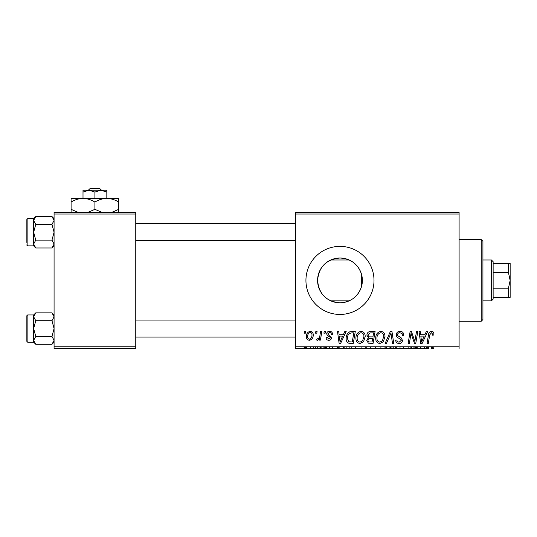 <?xml version="1.0" encoding="UTF-8"?>
<svg xmlns="http://www.w3.org/2000/svg" width="537" height="537" viewBox="0 0 537 537"><rect width="100%" height="100%" fill="white"/><g stroke="black" fill="none" stroke-linecap="round" stroke-linejoin="round"><path stroke-width="0.81" d="M54.076 212.343L135.76 212.343L135.76 214.041L54.076 214.041L54.076 212.343M135.76 346.781L135.76 348.479L54.076 348.479L54.076 346.781L135.76 346.781L135.76 214.041M54.076 346.781L54.076 214.041M335.491 258.472L331.262 259.78M331.235 301.029L335.464 302.351M337.686 302.693L339.975 302.808C350.755 302.143 357.904 296.833 361.414 286.879C362.683 282.576 362.683 278.267 361.414 273.951C357.917 263.996 350.768 258.686 339.975 258.015C326.368 259.27 318.904 266.714 317.582 280.361C318.877 294.088 326.348 301.572 339.975 302.808A22.393 22.393 0 0 0 362.368 280.415A22.393 22.393 0 0 0 339.975 258.015A22.393 22.393 0 0 0 317.582 280.415A22.393 22.393 0 0 0 339.975 302.808M343.948 302.452L345.466 302.123M347.291 301.579L349.171 300.834L330.779 300.834M459.095 212.343L459.095 214.041L295.726 214.041L295.726 212.343L459.095 212.343M295.726 214.041L295.726 346.781L459.095 346.781L459.095 348.479L459.095 214.041M355.91 338.229C355.883 334.444 357.615 332.141 361.099 331.309C363.844 331.812 365.207 333.531 365.194 336.464L363.562 341.733L360.025 343.532C357.199 343.015 355.823 341.25 355.91 338.229M343.365 334.712L344.828 331.463L346.17 331.463L340.639 343.378L339.122 343.378L337.491 331.463L338.74 331.463L339.136 334.712L343.365 334.712M431.446 331.309C433.064 331.416 433.876 332.289 433.883 333.94L433.768 335.021L432.527 335.175L432.641 334.142L431.365 332.705L429.734 334.94L428.311 343.378L427.056 343.378L428.526 334.645C428.674 332.712 429.647 331.598 431.446 331.309M396.286 334.813C396.507 332.578 397.756 331.41 400.025 331.309C402.522 331.443 403.75 332.786 403.71 335.343L402.475 335.491L402.159 333.732L399.944 332.705C398.535 332.698 397.729 333.363 397.528 334.699L397.843 335.739L401.072 337.766L402.475 340.371C402.32 342.411 401.206 343.465 399.139 343.532C396.984 343.398 395.823 342.25 395.662 340.082L396.897 339.968C397.024 341.351 397.789 342.076 399.186 342.143L401.24 340.445L400.777 339.384L398.642 338.142C397.112 337.538 396.326 336.424 396.286 334.813M385.15 343.378L390.359 331.463L391.936 331.463L393.762 343.378L392.513 343.378L390.949 333.168L386.486 343.378L385.15 343.378M375.712 338.229C375.685 334.444 377.417 332.141 380.901 331.309C383.646 331.812 385.009 333.531 384.995 336.464L383.364 341.733L379.827 343.532C377.001 343.015 375.625 341.25 375.712 338.229M304.103 333.168L304.392 331.463L305.627 331.463L305.372 333.168L304.103 333.168M339.975 314.447A34.032 34.032 0 0 0 374.007 280.415A34.032 34.032 0 0 0 339.975 246.376A34.032 34.032 0 0 0 305.936 280.415A34.032 34.032 0 0 0 339.975 314.447M366.892 335.169C367.039 332.974 368.181 331.738 370.322 331.463L375.094 331.463L373.081 343.378L368.382 343.177L366.737 340.485L368.382 337.578L366.892 335.169M424.895 334.712L426.358 331.463L427.7 331.463L422.169 343.378L420.652 343.378L419.021 331.463L420.263 331.463L420.666 334.712L424.895 334.712M415.262 338.733L416.537 331.463L417.793 331.463L415.759 343.378L414.45 343.378L411.04 333.269L409.382 343.378L408.127 343.378L410.14 331.463L411.449 331.463L414.879 341.559L415.262 338.733M329.59 331.309C331.477 331.383 332.463 332.363 332.551 334.242L331.309 334.558C331.363 333.262 330.772 332.537 329.537 332.396L327.906 333.725L328.167 334.477L331.463 337.82C331.322 339.391 330.456 340.21 328.872 340.283C327.134 340.243 326.194 339.364 326.053 337.652L327.288 337.498L328.926 339.203L330.228 338.008L330.107 337.31L327.295 335.39L326.671 333.819C326.899 332.161 327.872 331.329 329.59 331.309M349.849 331.752L355.293 331.463L353.279 343.378L348.788 343.224C346.889 342.297 346.016 340.72 346.164 338.505C346.09 335.464 347.318 333.215 349.849 331.752M306.405 336.665C306.325 333.759 307.614 331.973 310.265 331.309C312.225 331.571 313.205 332.725 313.212 334.759C313.326 337.786 312.024 339.626 309.292 340.283C307.312 339.968 306.345 338.76 306.405 336.665M315.555 333.168L315.837 331.463L317.078 331.463L316.817 333.168L315.555 333.168M319.985 334.927L320.609 331.463L321.864 331.463L320.401 340.129L319.146 340.129L319.461 338.337L317.454 340.283L316.615 339.968L317.105 338.619L317.729 338.894C319.166 338.082 319.918 336.759 319.985 334.927M323.905 333.168L324.194 331.463L325.429 331.463L325.174 333.168L323.905 333.168M428.526 346.781L428.526 348.479L295.726 348.479L339.136 348.479L338.74 348.479L338.74 346.781M339.136 346.781L339.136 348.479L424.895 348.479L420.666 348.479L420.666 346.781M390.949 348.479L385.15 348.479L385.15 346.781M433.883 346.781L433.883 348.479L431.365 348.479M424.895 346.781L424.895 348.479L428.311 348.479L428.311 346.781M295.726 346.781L295.726 348.479M416.537 346.781L416.537 348.479M417.793 346.781L417.793 348.479M408.127 346.781L408.127 348.479M410.14 346.781L410.14 348.479M411.449 346.781L411.449 348.479M413.926 346.781L413.926 348.479M414.879 346.781L414.879 348.479M426.358 346.781L426.358 348.479M427.7 346.781L427.7 348.479M420.263 346.781L420.263 348.479M424.217 346.781L424.217 348.479M420.84 346.781L420.84 348.479M433.768 346.781L433.768 348.479M432.641 346.781L432.641 348.479M431.446 346.781L431.446 348.479M400.025 346.781L400.025 348.479M403.71 346.781L403.71 348.479M395.662 346.781L395.662 348.479L395.668 346.781M396.286 346.781L396.286 348.479M390.359 346.781L390.359 348.479M391.936 346.781L391.936 348.479M393.762 346.781L393.762 348.479M386.486 346.781L386.486 348.479M380.901 346.781L380.901 348.479M384.995 346.781L384.995 348.479M375.712 346.781L375.712 348.479M370.322 346.781L370.322 348.479M375.094 346.781L375.094 348.479M366.737 346.781L366.737 348.479M366.892 346.781L366.892 348.479M332.551 346.781L332.551 348.479M326.053 346.781L326.053 348.479M326.671 346.781L326.671 348.479M329.59 346.781L329.59 348.479M344.828 346.781L344.828 348.479M346.17 346.781L346.17 348.479M339.122 346.781L339.122 348.479M337.491 346.781L337.491 348.479M343.365 346.781L343.365 348.479M351.762 346.781L351.762 348.479M355.293 346.781L355.293 348.479M349.849 346.781L349.849 348.479M361.099 346.781L361.099 348.479M365.194 346.781L365.194 348.479M355.91 346.781L355.91 348.479M310.265 346.781L310.265 348.479M313.212 346.781L313.212 348.479M306.405 346.781L306.405 348.479M315.837 346.781L315.837 348.479M317.078 346.781L317.078 348.479M315.555 346.781L315.555 348.479M320.609 346.781L320.609 348.479M321.864 346.781L321.864 348.479M317.105 346.781L317.105 348.479M317.729 346.781L317.729 348.479M324.194 346.781L324.194 348.479M325.429 346.781L325.429 348.479M323.905 346.781L323.905 348.479M304.392 346.781L304.392 348.479M305.627 346.781L305.627 348.479M304.103 346.781L304.103 348.479M372.06 341.988L372.685 338.27L368.657 338.766L367.973 340.431C368.08 341.586 368.738 342.103 369.939 341.988L372.06 341.988M372.926 336.88L373.604 332.859L370.06 332.92L368.134 335.202C368.254 336.444 368.979 337.001 370.302 336.88L372.926 336.88M382.384 340.82L383.754 336.404C383.767 334.309 382.787 333.074 380.814 332.705C378.162 333.504 376.873 335.39 376.947 338.357C376.9 340.492 377.873 341.754 379.867 342.143L382.384 340.82M422.572 339.639L424.217 336.108L420.84 336.108L421.579 342.076L422.572 339.639M341.042 339.639L342.687 336.108L339.31 336.108L340.049 342.076L341.042 339.639M352.259 341.988L353.802 332.859L352.212 332.859C348.929 333.162 347.325 335.068 347.399 338.579L348.896 341.787L352.259 341.988M362.582 340.82L363.952 336.404C363.965 334.309 362.985 333.074 361.012 332.705C358.36 333.504 357.071 335.39 357.145 338.357C357.098 340.492 358.072 341.754 360.065 342.143L362.582 340.82M309.346 339.203C311.218 338.518 312.091 337.082 311.97 334.893C312.064 333.524 311.494 332.692 310.252 332.396C308.439 333.115 307.567 334.538 307.641 336.665C307.54 338.042 308.11 338.881 309.346 339.203M481.219 239.569L482.924 241.274L482.924 319.555L481.219 321.254L481.219 239.569L459.095 239.569M481.219 321.254L459.095 321.254M361.414 273.951L361.414 286.879M54.076 314.957L51.968 312.849L54.076 316.776L51.968 320.71L35.764 320.71L33.656 316.776L35.764 312.849L51.968 312.849M33.703 340.908L33.656 342.19L35.764 344.298L33.656 340.364L35.764 336.437L33.656 328.57L35.764 320.71M26.85 338.78L26.85 341.163A1.02 1.02 0 0 0 27.87 342.183L27.87 314.957A1.02 1.02 0 0 0 26.85 315.978L26.85 341.163L26.85 315.978A1.02 1.02 0 0 1 27.87 314.957L33.656 314.957L33.656 340.364M27.87 342.183L33.656 342.183M51.968 320.71L54.076 328.57L51.968 336.437L54.076 340.364L51.968 344.298L35.764 344.298M51.968 336.437L35.764 336.437M53.499 342.371L54.036 340.908M34.24 314.769L33.703 316.239M54.076 218.633L51.968 216.525L54.076 220.459L51.968 224.392L35.764 224.392L33.656 220.459L35.764 216.525L51.968 216.525M33.703 244.59L33.656 245.872L35.764 247.98L33.656 244.046L35.764 240.113L33.656 232.252L35.764 224.392M33.656 244.046L33.656 218.633L27.87 218.64A1.02 1.02 0 0 0 26.85 219.66L26.85 242.462M26.85 222.043L26.85 219.66A1.02 1.02 0 0 1 27.87 218.64L27.87 245.865A1.02 1.02 0 0 1 26.85 244.845M27.87 245.865L33.656 245.865M51.968 224.392L54.076 232.252L51.968 240.113L54.076 244.046L51.968 247.98L35.764 247.98M51.968 240.113L35.764 240.113M53.499 246.053L54.036 244.59M34.24 218.452L33.703 219.915M26.85 318.36L26.85 315.978M491.429 259.989L493.134 261.694L493.134 299.129L491.429 300.834L491.429 259.989L482.924 259.989M508.445 263.392L510.15 263.392L510.15 280.415L508.445 272.615L508.445 263.392L493.134 263.392M493.134 288.208L508.445 288.208L510.15 280.415L510.15 297.431L508.445 297.431L508.445 288.208M493.134 272.615L508.445 272.615M493.134 297.431L508.445 297.431M90.109 188.521L88.33 190.219L90.109 188.521L99.734 188.521L101.513 190.219L99.734 188.521M94.921 192.065L100.875 190.219L83.007 190.219L83.007 192.065L88.967 190.219L94.921 192.065L94.921 198.388M83.007 192.065L83.007 198.388L118.744 198.388L118.744 209.336L111.803 212.343M106.829 192.065L106.829 190.219L100.875 190.219L106.829 192.065L106.829 198.388C111.018 198.529 114.985 199.757 118.744 202.073M78.04 212.343L71.099 209.336L71.099 198.388L83.007 198.388C87.195 198.529 91.162 199.757 94.921 202.073L94.921 209.336L87.974 212.343M71.099 209.336L71.099 212.343M71.099 202.073C74.804 199.771 78.778 198.542 83.007 198.388M94.921 202.073C98.627 199.771 102.601 198.542 106.829 198.388M101.869 212.343L94.921 209.336M118.744 212.343L118.744 209.336M415.262 346.781L415.262 348.479M389.943 346.781L389.943 348.479M319.985 346.781L319.985 348.479M33.656 314.957L35.764 312.849M54.076 342.19L51.968 344.298M295.726 337.082L135.76 337.082M295.726 320.065L135.76 320.065M135.76 223.741L295.726 223.741M135.76 240.764L295.726 240.764M33.656 218.633L35.764 216.525M54.076 245.872L51.968 247.98M349.171 259.989L330.779 259.989M491.429 300.834L482.924 300.834"/></g></svg>
